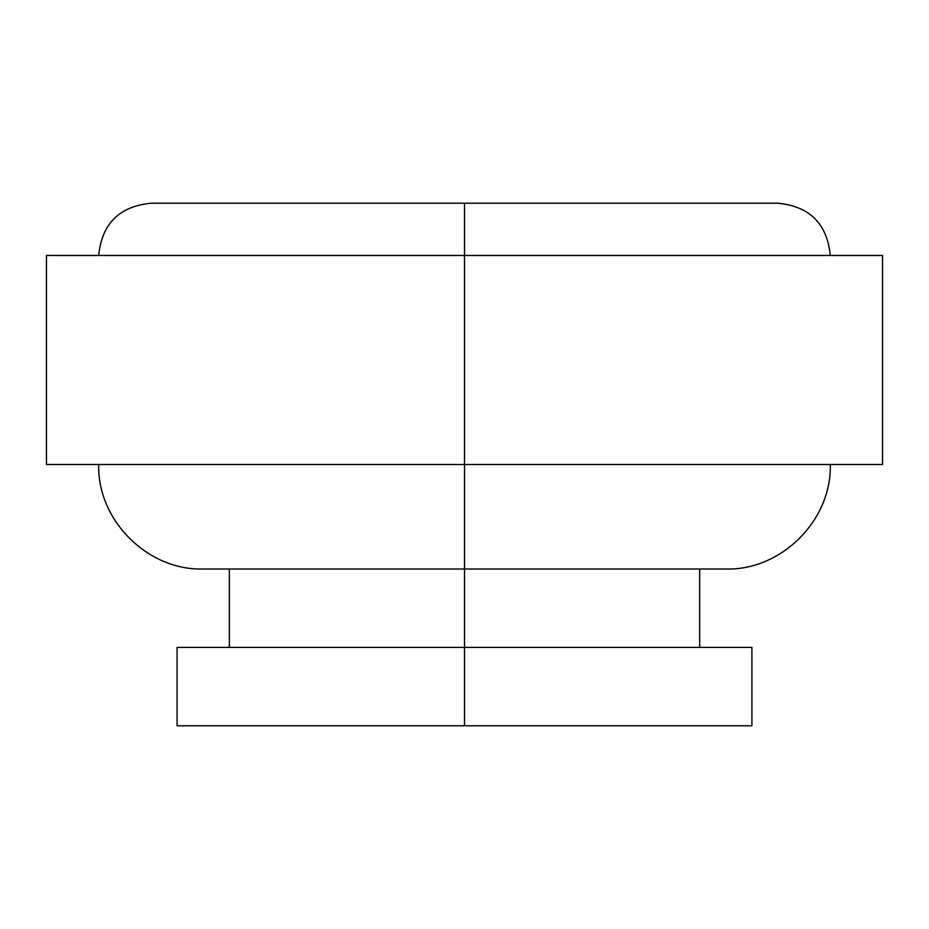 <?xml version="1.0" encoding="UTF-8"?>
<svg xmlns="http://www.w3.org/2000/svg" width="929" height="929" viewBox="0 0 929 929"><rect width="100%" height="100%" fill="white"/><g stroke="black" fill="none" stroke-linecap="round" stroke-linejoin="round"><path stroke-width="1.39" d="M464.5 464.5L464.5 569.012L725.781 569.012L464.5 569.012L464.5 725.781L751.909 725.781L177.091 725.781L464.5 725.781L464.5 647.397L177.091 647.397L751.909 647.397L464.5 647.397L464.5 569.012L203.219 569.012L464.5 569.012L464.5 464.5L882.55 464.5L46.45 464.5L464.5 464.5L464.5 255.475L464.5 464.5M98.706 255.475C101.853 223.784 119.272 206.366 150.962 203.219L778.037 203.219L464.5 203.219L464.5 255.475L46.45 255.475L882.55 255.475L464.5 255.475L464.5 203.219L778.037 203.219C809.728 206.366 827.147 223.784 830.294 255.475M830.294 464.5C831.966 520.043 781.335 570.685 725.781 569.012M882.55 464.5L882.55 255.475M699.653 647.397L699.653 569.012M751.909 725.781L751.909 647.397M177.091 725.781L177.091 647.397M229.347 647.397L229.347 569.012M46.45 464.5L46.45 255.475M98.706 464.5C97.034 520.043 147.665 570.685 203.219 569.012"/></g></svg>
